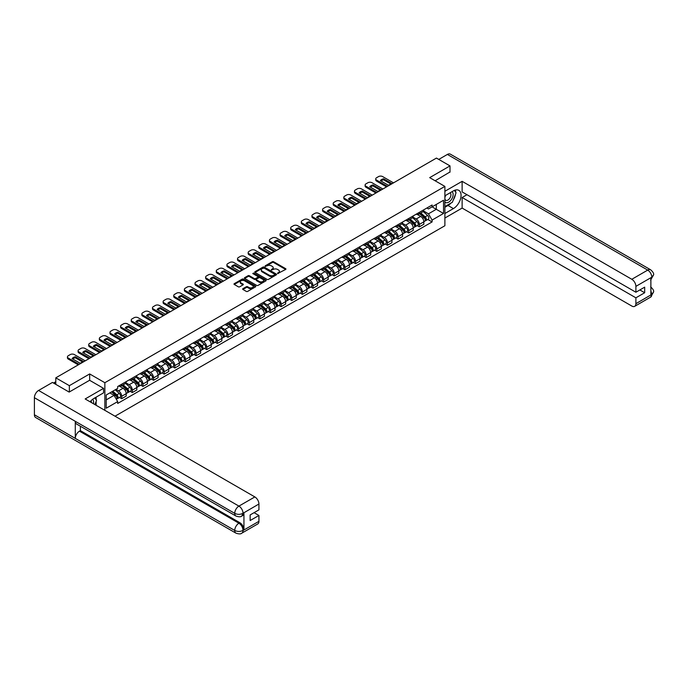 <?xml version="1.0" encoding="UTF-8"?>
<svg xmlns="http://www.w3.org/2000/svg" width="688" height="688" viewBox="0 0 688 688"><rect width="100%" height="100%" fill="white"/><g stroke="black" fill="none" stroke-linecap="round" stroke-linejoin="round"><path stroke-width="1.03" d="M277.617 273.557L285.666 269.455A0.946 0.55 0 0 0 285.666 268.681L273.626 261.732A0.946 0.55 0 0 0 272.285 261.732L265.181 265.835L265.181 266.376L267.039 265.843A3.027 1.746 0 0 1 271.313 265.843L272.319 266.419A3.027 1.746 0 0 1 273.205 267.658A3.027 1.746 0 0 1 272.319 268.896L271.399 269.963L273.256 269.438A3.027 1.746 0 0 1 277.539 269.438L278.537 270.014A3.027 1.746 0 0 1 279.423 271.253A3.027 1.746 0 0 1 278.537 272.482L277.617 273.557L277.617 273.016M242.924 288.685A0.946 0.55 0 0 0 242.924 289.459L246.304 291.411A0.946 0.55 0 0 0 247.637 291.411L255.532 286.853A0.946 0.55 0 0 0 255.532 286.079L243.492 279.13A0.946 0.55 0 0 0 242.15 279.13L234.264 283.68A0.946 0.55 0 0 0 234.264 284.454L238.34 286.81A0.946 0.55 0 0 0 239.682 286.81L243.053 284.858A0.946 0.55 0 0 0 243.053 284.092L241.032 282.923A2.528 1.462 0 0 1 240.293 281.891A2.528 1.462 0 0 1 241.849 280.541A2.528 1.462 0 0 1 244.61 280.859L252.539 285.434A2.528 1.462 0 0 1 253.279 286.466A2.528 1.462 0 0 1 251.713 287.816A2.528 1.462 0 0 1 248.961 287.498L247.637 286.733A0.946 0.55 0 0 0 246.304 286.733L242.924 288.685L242.924 289.459M104.86 382.717L89.664 373.945L69.359 385.667L55.797 377.841L436.441 158.077L450.004 165.903L429.69 177.633L444.887 186.405L104.86 382.717L104.86 410.332M267.099 279.397A0.946 0.55 0 0 0 268.44 279.397L276.335 274.839A0.946 0.55 0 0 0 276.335 274.065L264.295 267.116A0.946 0.55 0 0 0 262.954 267.116L255.059 271.674A0.946 0.55 0 0 0 255.059 272.448L267.099 279.397M253.021 273.704L265.921 280.85L258.034 285.4A0.946 0.55 0 0 1 256.701 285.4L244.661 278.451L248.041 276.516L248.041 275.725L244.661 277.677A0.946 0.55 0 0 0 244.661 278.451L244.661 277.677M248.041 276.516A0.946 0.55 0 0 1 249.374 276.516L249.374 275.725A0.946 0.55 0 0 0 248.041 275.725M249.374 275.725L254.259 278.545A0.946 0.55 0 0 0 255.601 278.545L257.837 277.255A0.946 0.55 0 0 0 257.837 276.481L252.754 273.549L253.691 273.007L265.929 280.076A0.946 0.55 0 0 1 265.929 280.842L265.929 280.076M115.016 416.197L444.887 225.741L444.887 186.405M69.359 385.667L69.359 391.962M55.797 377.841L55.797 384.368M450.004 172.198L450.004 165.903M419.336 212.368A4.429 2.563 60 0 1 418.416 214.355L422.914 211.766A4.429 2.563 -120 0 0 423.834 209.771M412.955 217.141L416.206 219.016A4.429 2.563 60 0 1 419.336 224.443L423.834 221.854A4.429 2.563 -120 0 0 420.703 216.419L417.478 214.561M423.834 221.854L423.834 224.254L419.336 226.851L417.177 225.604M418.416 214.355A4.429 2.563 60 0 1 416.24 214.157M419.336 224.443L419.336 226.851M408.706 218.509A4.429 2.563 60 0 1 407.786 220.495L412.284 217.898A4.429 2.563 -120 0 0 413.204 215.912M406.548 231.736L408.706 232.983L413.204 230.385L413.204 227.986A4.429 2.563 -120 0 0 410.065 222.559L406.849 220.702M407.786 220.495A4.429 2.563 60 0 1 405.602 220.298M402.325 223.282L405.567 225.157A4.429 2.563 60 0 1 408.706 230.583L408.706 232.983M398.077 224.641A4.429 2.563 60 0 1 397.157 226.636L401.654 224.039A4.429 2.563 -120 0 0 402.575 222.043M395.918 237.876L398.077 239.123L402.575 236.526L402.575 234.126A4.429 2.563 -120 0 0 399.436 228.7L396.219 226.834M397.157 226.636A4.429 2.563 60 0 1 394.972 226.429M391.696 229.414L394.938 231.288A4.429 2.563 60 0 1 398.077 236.724L398.077 239.123M387.447 230.781A4.429 2.563 60 0 1 386.527 232.768L391.025 230.17A4.429 2.563 -120 0 0 391.945 228.184M385.289 244.016L387.447 245.255L391.945 242.666L391.945 240.258A4.429 2.563 -120 0 0 388.806 234.832L385.59 232.974M386.527 232.768A4.429 2.563 60 0 1 384.343 232.57M381.066 235.554L384.308 237.429A4.429 2.563 60 0 1 387.447 242.855L387.447 245.255M376.818 236.921A4.429 2.563 60 0 1 375.897 238.908L380.395 236.311A4.429 2.563 -120 0 0 381.315 234.324M374.659 250.148L376.818 251.395L381.315 248.798L381.315 246.399A4.429 2.563 -120 0 0 378.176 240.972L374.96 239.114M375.897 238.908A4.429 2.563 60 0 1 373.713 238.71M370.436 241.694L373.679 243.569A4.429 2.563 60 0 1 376.818 248.996L376.818 251.395M366.188 243.053A4.429 2.563 60 0 1 365.268 245.048L369.766 242.451A4.429 2.563 -120 0 0 370.686 240.456M364.029 256.289L366.188 257.536L370.686 254.938L370.686 252.539A4.429 2.563 -120 0 0 367.547 247.104L364.33 245.246M365.268 245.048A4.429 2.563 60 0 1 363.083 244.842M359.807 247.826L363.049 249.701A4.429 2.563 60 0 1 366.188 255.136L366.188 257.536M355.558 249.194A4.429 2.563 60 0 1 354.638 251.18L359.136 248.583A4.429 2.563 -120 0 0 360.056 246.596M353.4 262.429L355.558 263.667L360.056 261.07L360.056 258.671A4.429 2.563 -120 0 0 356.917 253.244L353.701 251.387M354.638 251.18A4.429 2.563 60 0 1 352.454 250.982M349.169 253.967L352.419 255.841A4.429 2.563 60 0 1 355.558 261.268L355.558 263.667M344.929 255.334A4.429 2.563 60 0 1 344.009 257.321L348.506 254.723A4.429 2.563 -120 0 0 349.418 252.737M342.77 268.561L344.929 269.808L349.427 267.211L349.427 264.811A4.429 2.563 -120 0 0 346.288 259.385L343.071 257.527M344.009 257.321A4.429 2.563 60 0 1 341.824 257.123M338.539 260.107L341.79 261.982A4.429 2.563 60 0 1 344.929 267.408L344.929 269.808M334.291 261.466A4.429 2.563 60 0 1 333.379 263.461L337.877 260.864A4.429 2.563 -120 0 0 338.788 258.869M332.141 274.701L334.291 275.948L338.788 273.351L338.788 270.952A4.429 2.563 -120 0 0 335.658 265.516L332.442 263.659M333.379 263.461A4.429 2.563 60 0 1 331.195 263.255M327.909 266.239L331.16 268.114A4.429 2.563 60 0 1 334.291 273.549L334.291 275.948M323.661 267.606A4.429 2.563 60 0 1 322.749 269.593L327.247 266.996A4.429 2.563 -120 0 0 328.159 265.009M321.511 280.842L323.661 282.08L328.159 279.483L328.159 277.083A4.429 2.563 -120 0 0 325.028 271.657L321.812 269.799M322.749 269.593A4.429 2.563 60 0 1 320.565 269.395M317.28 272.379L320.531 274.254A4.429 2.563 60 0 1 323.661 279.681L323.661 282.08M313.031 273.738A4.429 2.563 60 0 1 312.12 275.733L316.618 273.136A4.429 2.563 -120 0 0 317.529 271.149M310.881 286.973L313.031 288.22L317.529 285.623L317.529 283.224A4.429 2.563 -120 0 0 314.399 277.797L311.174 275.94M312.12 275.733A4.429 2.563 60 0 1 309.935 275.535M306.65 278.52L309.901 280.394A4.429 2.563 60 0 1 313.031 285.821L313.031 288.22M302.402 279.878A4.429 2.563 60 0 1 301.49 281.865L305.979 279.276A4.429 2.563 -120 0 0 306.9 277.281M300.252 293.114L302.402 294.361L306.9 291.764L306.9 289.364A4.429 2.563 -120 0 0 303.769 283.929L300.544 282.071M301.49 281.865A4.429 2.563 60 0 1 299.306 281.667M296.021 284.651L299.271 286.526A4.429 2.563 60 0 1 302.402 291.961L302.402 294.361M291.772 286.019A4.429 2.563 60 0 1 290.852 288.005L295.35 285.408A4.429 2.563 -120 0 0 296.27 283.422M289.614 299.246L291.772 300.493L296.27 297.895L296.27 295.496A4.429 2.563 -120 0 0 293.14 290.069L289.915 288.212M290.852 288.005A4.429 2.563 60 0 1 288.676 287.808M285.391 290.792L288.642 292.667A4.429 2.563 60 0 1 291.772 298.093L291.772 300.493M281.143 292.151A4.429 2.563 60 0 1 280.222 294.146L284.72 291.549A4.429 2.563 -120 0 0 285.64 289.553M278.984 305.386L281.143 306.633L285.64 304.036L285.64 301.636A4.429 2.563 -120 0 0 282.51 296.21L279.285 294.344M280.222 294.146A4.429 2.563 60 0 1 278.047 293.939M274.761 296.924L278.012 298.798A4.429 2.563 60 0 1 281.143 304.234L281.143 306.633M270.513 298.291A4.429 2.563 60 0 1 269.593 300.278L274.091 297.68A4.429 2.563 -120 0 0 275.011 295.694M268.354 311.526L270.513 312.765L275.011 310.176L275.011 307.777A4.429 2.563 -120 0 0 271.88 302.342L268.655 300.484M269.593 300.278A4.429 2.563 60 0 1 267.417 300.08M264.132 303.064L267.383 304.939A4.429 2.563 60 0 1 270.513 310.365L270.513 312.765M259.883 304.431A4.429 2.563 60 0 1 258.963 306.418L263.461 303.821A4.429 2.563 -120 0 0 264.381 301.834M257.725 317.658L259.883 318.905L264.381 316.308L264.381 313.909A4.429 2.563 -120 0 0 261.242 308.482L258.026 306.624M258.963 306.418A4.429 2.563 60 0 1 256.779 306.22M253.502 309.204L256.744 311.079A4.429 2.563 60 0 1 259.883 316.506L259.883 318.905M249.254 310.563A4.429 2.563 60 0 1 248.334 312.558L252.831 309.961A4.429 2.563 -120 0 0 253.752 307.966M247.095 323.799L249.254 325.046L253.752 322.448L253.752 320.049A4.429 2.563 -120 0 0 250.613 314.614L247.396 312.756M248.334 312.558A4.429 2.563 60 0 1 246.149 312.352M242.873 315.336L246.115 317.211A4.429 2.563 60 0 1 249.254 322.646L249.254 325.046M238.624 316.704A4.429 2.563 60 0 1 237.704 318.69L242.202 316.093A4.429 2.563 -120 0 0 243.122 314.106M236.466 329.939L238.624 331.177L243.122 328.58L243.122 326.181A4.429 2.563 -120 0 0 239.983 320.754L236.767 318.897M237.704 318.69A4.429 2.563 60 0 1 235.52 318.492M232.243 321.477L235.485 323.351A4.429 2.563 60 0 1 238.624 328.778L238.624 331.177M227.995 322.844A4.429 2.563 60 0 1 227.074 324.831L231.572 322.233A4.429 2.563 -120 0 0 232.492 320.247M225.836 336.071L227.995 337.318L232.492 334.721L232.492 332.321A4.429 2.563 -120 0 0 229.353 326.895L226.137 325.037M227.074 324.831A4.429 2.563 60 0 1 224.89 324.633M221.613 327.617L224.856 329.492A4.429 2.563 60 0 1 227.995 334.918L227.995 337.318M217.365 328.976A4.429 2.563 60 0 1 216.445 330.971L220.943 328.374A4.429 2.563 -120 0 0 221.863 326.379M215.206 342.211L217.365 343.458L221.863 340.861L221.863 338.462A4.429 2.563 -120 0 0 218.724 333.026L215.507 331.169M216.445 330.971A4.429 2.563 60 0 1 214.26 330.765M210.984 333.749L214.226 335.624A4.429 2.563 60 0 1 217.365 341.059L217.365 343.458M206.735 335.116A4.429 2.563 60 0 1 205.815 337.103L210.313 334.506A4.429 2.563 -120 0 0 211.233 332.519M204.577 348.352L206.735 349.59L211.233 346.993L211.233 344.593A4.429 2.563 -120 0 0 208.094 339.167L204.878 337.309M205.815 337.103A4.429 2.563 60 0 1 203.631 336.905M200.346 339.889L203.596 341.764A4.429 2.563 60 0 1 206.735 347.191L206.735 349.59M196.106 341.248A4.429 2.563 60 0 1 195.186 343.243L199.683 340.646A4.429 2.563 -120 0 0 200.595 338.659M193.947 354.483L196.106 355.73L200.604 353.133L200.604 350.734A4.429 2.563 -120 0 0 197.465 345.307L194.248 343.45M195.186 343.243A4.429 2.563 60 0 1 193.001 343.045M189.716 346.03L192.967 347.904A4.429 2.563 60 0 1 196.106 353.331L196.106 355.73M185.468 347.388A4.429 2.563 60 0 1 184.556 349.384L189.054 346.786A4.429 2.563 -120 0 0 189.965 344.791M183.318 360.624L185.468 361.871L189.965 359.274L189.965 356.874A4.429 2.563 -120 0 0 186.835 351.439L183.619 349.581M184.556 349.384A4.429 2.563 60 0 1 182.372 349.177M179.086 352.161L182.337 354.036A4.429 2.563 60 0 1 185.468 359.471L185.468 361.871M174.838 353.529A4.429 2.563 60 0 1 173.926 355.515L178.424 352.918A4.429 2.563 -120 0 0 179.336 350.932M172.688 366.756L174.838 368.003L179.336 365.405L179.336 363.006A4.429 2.563 -120 0 0 176.205 357.579L172.989 355.722M173.926 355.515A4.429 2.563 60 0 1 171.742 355.318M168.457 358.302L171.708 360.177A4.429 2.563 60 0 1 174.838 365.603L174.838 368.003M164.208 359.661A4.429 2.563 60 0 1 163.297 361.656L167.795 359.059A4.429 2.563 -120 0 0 168.706 357.063M162.058 372.896L164.208 374.143L168.706 371.546L168.706 369.146A4.429 2.563 -120 0 0 165.576 363.72L162.351 361.854M163.297 361.656A4.429 2.563 60 0 1 161.112 361.458M157.827 364.434L161.078 366.317A4.429 2.563 60 0 1 164.208 371.744L164.208 374.143M153.579 365.801A4.429 2.563 60 0 1 152.667 367.788L157.156 365.199A4.429 2.563 -120 0 0 158.077 363.204M151.429 379.036L153.579 380.283L158.077 377.686L158.077 375.287A4.429 2.563 -120 0 0 154.946 369.852L151.721 367.994M152.667 367.788A4.429 2.563 60 0 1 150.483 367.59M147.198 370.574L150.448 372.449A4.429 2.563 60 0 1 153.579 377.875L153.579 380.283M142.949 371.941A4.429 2.563 60 0 1 142.029 373.928L146.527 371.331A4.429 2.563 -120 0 0 147.447 369.344M140.791 385.168L142.949 386.415L147.447 383.818L147.447 381.419A4.429 2.563 -120 0 0 144.317 375.992L141.092 374.134M142.029 373.928A4.429 2.563 60 0 1 139.853 373.73M136.568 376.714L139.819 378.589A4.429 2.563 60 0 1 142.949 384.016L142.949 386.415M132.32 378.073A4.429 2.563 60 0 1 131.399 380.068L135.897 377.471A4.429 2.563 -120 0 0 136.817 375.476M130.161 391.309L132.32 392.556L136.817 389.958L136.817 387.559A4.429 2.563 -120 0 0 133.687 382.132L130.462 380.266M131.399 380.068A4.429 2.563 60 0 1 129.224 379.862M125.938 382.846L129.189 384.721A4.429 2.563 60 0 1 132.32 390.156L132.32 392.556M121.69 384.214A4.429 2.563 60 0 1 120.77 386.2L125.268 383.603A4.429 2.563 -120 0 0 126.188 381.616M119.531 397.449L121.69 398.687L126.188 396.099L126.188 393.691A4.429 2.563 -120 0 0 123.057 388.264L119.832 386.407M120.77 386.2A4.429 2.563 60 0 1 118.594 386.002M115.962 389.365L118.56 390.861A4.429 2.563 60 0 1 121.69 396.288L121.69 398.687M426.87 208.025L428.469 208.946L443.528 200.251L436.304 204.422L436.304 209.298L428.469 213.822L423.584 211.001M106.219 399.874L114.062 395.351L117.674 401.603L106.219 408.208L106.219 394.989L117.674 388.385L117.674 386.536L432.081 205.015L432.081 206.864L443.528 213.469L432.081 220.083L428.469 213.822M443.528 200.251L443.528 213.469M117.674 401.603L117.674 403.452L432.081 221.932L432.081 220.083M89.664 373.945L89.664 380.318M114.062 395.351L109.831 392.908M427.807 219.463L432.081 221.932M277.883 273.652L278.537 273.274A3.027 1.746 0 0 0 279.423 272.035L279.423 271.253M273.205 267.658L273.205 268.44A3.027 1.746 0 0 1 272.319 269.679L271.665 270.057M285.649 269.464L273.626 262.515A0.946 0.55 0 0 0 272.285 262.515L265.439 266.471M276.335 274.065L276.335 274.839L264.295 267.907A0.946 0.55 0 0 0 262.954 267.907L255.076 272.457L255.059 271.674M274.658 274.727L274.658 274.185L264.089 268.079L262.188 268.638A3.027 1.746 0 0 0 261.302 269.877A3.027 1.746 0 0 0 262.188 271.115L269.412 275.286A3.027 1.746 0 0 0 273.686 275.286L274.658 274.727L274.658 275.51L274.658 274.968M261.302 269.877L261.302 270.668A3.027 1.746 0 0 0 262.188 271.898L262.188 271.115M274.658 275.51L273.686 276.069A3.027 1.746 0 0 1 269.412 276.069L262.188 271.898M249.374 276.516L254.259 279.337A0.946 0.55 0 0 0 255.601 279.337L257.837 278.038A0.946 0.55 0 0 0 258.112 277.651L258.112 276.868M259.324 281.469A2.528 1.462 0 0 0 262.085 281.788A2.528 1.462 0 0 0 263.642 280.437A2.528 1.462 0 0 0 262.902 279.405L260.116 277.797A0.946 0.55 0 0 0 258.774 277.797L256.529 279.087A0.946 0.55 0 0 0 256.529 279.861L259.324 281.469L259.324 282.261A2.528 1.462 0 0 0 262.085 282.579A2.528 1.462 0 0 0 263.642 281.229L263.642 280.437M256.254 279.474L256.254 280.265A0.946 0.55 0 0 0 256.529 280.644L256.529 279.861M259.324 282.261L256.529 280.644M253.279 286.466L253.279 287.249A2.528 1.462 0 0 1 251.713 288.599A2.528 1.462 0 0 1 248.961 288.281L247.637 287.524A0.946 0.55 0 0 0 246.304 287.524L242.933 289.467M240.293 281.891L240.293 282.673A2.528 1.462 0 0 0 241.032 283.705L241.032 282.923M243.053 284.092L243.053 284.858L241.032 283.705M255.515 286.862L243.492 279.913A0.946 0.55 0 0 0 242.15 279.913L234.273 284.462L234.264 283.68M419.646 213.65L423.971 217.52A2.408 1.393 60 0 1 424.728 221.244L423.834 221.76M419.757 213.753L421.796 214.931M420.084 213.4L424.9 217.7A1.152 0.671 60 0 1 425.261 219.489A1.152 0.671 60 0 1 425.158 219.532M420.798 212.979L425.132 216.849A2.408 1.393 60 0 1 425.889 220.573A2.408 1.393 60 0 1 425.167 220.65M423.215 211.534L427.583 215.43A2.408 1.393 60 0 1 428.34 219.154L425.889 220.573M390.827 183.988L383.569 179.8A6.02 3.474 180 0 0 380.997 180.987M386.561 186.878L376.577 181.116A2.89 1.668 180 0 1 375.734 179.929L375.734 178.906A2.89 1.668 -0 0 0 376.577 180.093L376.577 181.116M383.569 178.777A6.02 3.474 180 0 0 380.361 180.626L388.256 185.184A6.02 3.474 180 0 0 391.463 183.335L383.569 178.777L383.569 179.8M393.51 182.862L382.64 176.584A2.89 1.668 -0 0 0 378.555 176.584L376.577 177.728A2.89 1.668 -0 0 0 375.734 178.906M387.447 186.362L376.577 180.093M409.016 219.79L413.342 223.652A2.408 1.393 60 0 1 414.099 227.375L413.204 227.9M409.128 219.893L411.166 221.072M409.455 219.532L414.271 223.841A1.152 0.671 60 0 1 414.632 225.63A1.152 0.671 60 0 1 414.529 225.664M410.168 219.119L414.503 222.981A2.408 1.393 60 0 1 415.26 226.713A2.408 1.393 60 0 1 414.529 226.791M412.585 217.666L416.954 221.57A2.408 1.393 60 0 1 417.711 225.294L415.26 226.713M398.386 225.922L402.712 229.792A2.408 1.393 60 0 1 403.469 233.516L402.575 234.032M398.498 226.025L400.536 227.203M398.816 225.673L403.641 229.973A1.152 0.671 60 0 1 404.002 231.761A1.152 0.671 60 0 1 403.899 231.804M399.539 225.26L403.873 229.121A2.408 1.393 60 0 1 404.63 232.845A2.408 1.393 60 0 1 403.899 232.922M401.955 223.806L406.324 227.702A2.408 1.393 60 0 1 407.081 231.435L404.63 232.845M451.027 203.037A10.845 6.261 120 0 1 448.026 205.488L453.409 208.593A10.845 6.261 120 0 0 460.487 199.038A10.845 6.261 120 0 0 458.827 190.352A10.845 6.261 120 0 0 453.409 190.886L444.887 195.805M453.409 208.593L444.887 213.512M444.887 218.036L462.13 208.077L462.13 197.499L635.893 297.818L635.893 303.683L651.906 294.352L650.882 294.825L650.882 277.909L651.897 277.247M466.971 194.704L462.13 197.499M639.849 289.949L644.682 292.744L644.682 287.154L635.893 292.237L462.13 191.909L462.13 181.331L631.808 279.285L647.718 270.1L447.381 154.439L438.755 159.418M444.887 191.281L462.13 181.331M462.13 208.077L631.808 306.04A5.779 3.337 -120 0 0 634.697 306.332A5.779 3.337 -120 0 0 635.893 303.683M447.381 154.439A5.925 3.423 -60 0 1 450.339 154.146L650.676 269.808A5.925 3.423 -60 0 0 647.718 270.1A5.779 3.337 60 0 1 651.803 277.187L635.893 286.371A5.779 3.337 -120 0 0 631.808 279.285M635.893 292.237L635.893 286.371M644.682 292.744L635.893 297.818M450.004 171.966L435.143 180.781M453.186 200.208A10.845 6.261 120 0 0 455.516 194.188M455.688 192.244A10.845 6.261 120 0 0 455.422 190.034M448.026 205.488L444.887 207.294M650.882 290.783L651.803 294.301M650.676 286.922C653.007 289.012 653.978 290.689 653.6 291.936L651.914 294.352M650.676 269.808C653.007 271.88 653.978 273.566 653.6 274.865L651.803 277.187M235.967 516.043A5.925 3.423 -60 0 1 234.737 513.368C237.463 514.684 240.189 514.667 242.907 513.334L241.823 516.034C240.852 517.023 238.899 517.023 235.967 516.043L76.514 423.989A5.925 3.423 -60 0 1 75.284 421.314L34.4 397.707A5.925 3.423 -60 0 1 38.588 390.449L52.46 382.442L69.153 392.083L89.595 380.275L103.561 388.342L103.561 392.865L93.886 398.455A10.845 6.261 120 0 0 90.094 401.809M103.561 388.342L85.166 398.963L254.844 496.925A5.779 3.337 60 0 1 258.929 504.012L258.929 509.868L250.14 514.942L250.14 520.532L258.929 515.458L258.929 521.323A5.779 3.337 60 0 1 257.733 523.964L241.823 533.148A5.779 3.337 -120 0 0 243.019 530.508L258.929 521.323M95.899 405.163L98.178 406.479M96.139 405.026L96.139 401.396M96.139 399.762L96.139 397.157M241.823 533.148C240.895 534.129 238.942 534.137 235.967 533.157L35.63 417.496A5.925 3.423 -60 0 1 34.4 414.778L75.284 438.385A5.925 3.423 -60 0 1 79.473 431.17L238.925 523.224L239.845 522.699A5.779 3.337 60 0 1 243.939 529.777L243.939 512.861A5.779 3.337 60 0 1 242.744 515.51L241.823 516.034M34.4 397.707L34.4 414.778M38.588 390.449L238.925 506.11A5.925 3.423 -60 0 0 234.737 513.368L75.284 421.314L75.284 438.385L234.737 530.448C237.455 531.764 240.181 531.764 242.916 530.448L243.019 530.508M258.929 515.458L254.087 512.663M80.393 426.225L80.393 430.636L239.845 522.699M80.393 430.636L79.473 431.17M444.887 201.825A6.261 3.621 120 0 0 449.875 201.283A6.261 3.621 120 0 0 453.134 194.472A6.261 3.621 120 0 0 451.999 191.703M445.411 195.504A6.261 3.621 120 0 0 444.887 196.63M444.887 198.729A4.291 2.477 120 0 0 445.755 200.277A4.291 2.477 120 0 0 449.058 199.124A4.291 2.477 120 0 0 450.932 194.807A4.291 2.477 120 0 0 450.047 192.846A4.291 2.477 120 0 0 450.029 192.838M445.772 195.297A4.291 2.477 120 0 0 444.887 197.869M454.39 190.395L456.067 192.778L452.386 202.255L445.024 206.503M93.405 403.718A6.261 3.621 120 0 0 93.62 402.033A6.261 3.621 120 0 0 92.579 399.341M91.409 402.566A4.291 2.477 120 0 0 91.409 402.377A4.291 2.477 120 0 0 90.971 400.812M94.832 397.913L96.544 400.347L94.901 404.587M380.197 190.129L372.939 185.932A6.02 3.474 180 0 0 370.368 187.127M375.932 193.01L365.947 187.248A2.89 1.668 180 0 1 365.104 186.07L365.104 185.046A2.89 1.668 -0 0 0 365.947 186.224L365.947 187.248M372.939 184.909A6.02 3.474 180 0 0 369.731 186.758L377.626 191.316A6.02 3.474 180 0 0 380.834 189.467L372.939 184.909L372.939 185.932M382.881 189.002L372.01 182.724A2.89 1.668 -0 0 0 367.925 182.724L365.947 183.868A2.89 1.668 -0 0 0 365.104 185.046M376.818 192.502L365.947 186.224M369.568 196.261L362.309 192.072A6.02 3.474 180 0 0 359.738 193.268M365.302 199.15L355.318 193.388A2.89 1.668 180 0 1 354.466 192.21L354.466 191.187A2.89 1.668 -0 0 0 355.318 192.365L355.318 193.388M362.309 191.049A6.02 3.474 180 0 0 359.102 192.898L366.996 197.456A6.02 3.474 180 0 0 370.196 195.607L362.309 191.049L362.309 192.072M372.251 195.134L361.381 188.865A2.89 1.668 -0 0 0 357.296 188.865L355.318 190A2.89 1.668 -0 0 0 354.466 191.187M366.188 198.643L355.318 192.365M387.757 232.062L392.083 235.932A2.408 1.393 60 0 1 392.839 239.656L391.945 240.172M387.869 232.166L389.907 233.344M388.187 231.813L393.011 236.113A1.152 0.671 60 0 1 393.373 237.902A1.152 0.671 60 0 1 393.269 237.945M388.909 231.392L393.244 235.262A2.408 1.393 60 0 1 394 238.985A2.408 1.393 60 0 1 393.269 239.063M391.326 229.947L395.695 233.843A2.408 1.393 60 0 1 396.451 237.566L394 238.985M377.127 238.203L381.453 242.064A2.408 1.393 60 0 1 382.21 245.788L381.315 246.313M377.239 238.306L379.277 239.484M377.557 237.945L382.382 242.253A1.152 0.671 60 0 1 382.743 244.034A1.152 0.671 60 0 1 382.64 244.077M378.28 237.532L382.614 241.393A2.408 1.393 60 0 1 383.371 245.126A2.408 1.393 60 0 1 382.64 245.203M380.696 236.079L385.065 239.983A2.408 1.393 60 0 1 385.822 243.707L383.371 245.126M366.489 244.335L370.823 248.205A2.408 1.393 60 0 1 371.58 251.928L370.686 252.444M366.609 244.438L368.648 245.616M366.928 244.085L371.752 248.385A1.152 0.671 60 0 1 372.113 250.174A1.152 0.671 60 0 1 372.01 250.217M367.65 243.672L371.984 247.534A2.408 1.393 60 0 1 372.741 251.258A2.408 1.393 60 0 1 372.01 251.335M370.067 242.219L374.435 246.115A2.408 1.393 60 0 1 375.192 249.847L372.741 251.258M358.938 202.401L351.68 198.213A6.02 3.474 180 0 0 349.108 199.4M354.673 205.291L344.688 199.52A2.89 1.668 180 0 1 343.837 198.342L343.837 197.318A2.89 1.668 -0 0 0 344.688 198.505L344.688 199.52M351.68 197.189A6.02 3.474 180 0 0 348.472 199.038L356.367 203.596A6.02 3.474 180 0 0 359.566 201.747L351.68 197.189L351.68 198.213M361.621 201.274L350.751 194.996A2.89 1.668 -0 0 0 346.666 194.996L344.688 196.14A2.89 1.668 -0 0 0 343.837 197.318M355.558 204.775L344.688 198.505M348.309 208.541L341.05 204.345A6.02 3.474 180 0 0 338.479 205.54M344.043 211.422L334.058 205.66A2.89 1.668 180 0 1 333.207 204.482L333.207 203.459A2.89 1.668 -0 0 0 334.058 204.637L334.058 205.66M341.05 203.321A6.02 3.474 180 0 0 337.842 205.17L345.737 209.728A6.02 3.474 180 0 0 348.936 207.879L341.05 203.321L341.05 204.345M350.992 207.415L340.121 201.137A2.89 1.668 -0 0 0 336.036 201.137L334.058 202.281A2.89 1.668 -0 0 0 333.207 203.459M344.929 210.915L334.058 204.637M337.679 214.673L330.421 210.485A6.02 3.474 180 0 0 327.849 211.672M333.405 217.563L323.429 211.801A2.89 1.668 180 0 1 322.577 210.614L322.577 209.599A2.89 1.668 -0 0 0 323.429 210.777L323.429 211.801M330.421 209.462A6.02 3.474 180 0 0 327.213 211.311L335.108 215.869A6.02 3.474 180 0 0 338.307 214.02L330.421 209.462L330.421 210.485M340.362 213.547L329.492 207.277A2.89 1.668 -0 0 0 325.398 207.277L323.429 208.412A2.89 1.668 -0 0 0 322.577 209.599M334.291 217.047L323.429 210.777M355.859 250.475L360.194 254.336A2.408 1.393 60 0 1 360.951 258.069L360.048 258.585M355.98 250.578L358.018 251.756M356.298 250.226L361.123 254.526A1.152 0.671 60 0 1 361.484 256.314A1.152 0.671 60 0 1 361.381 256.357M357.02 249.804L361.355 253.674A2.408 1.393 60 0 1 362.112 257.398A2.408 1.393 60 0 1 361.381 257.475M359.437 248.359L363.806 252.255A2.408 1.393 60 0 1 364.563 255.979L362.112 257.398M327.049 220.814L319.782 216.625A6.02 3.474 180 0 0 317.22 217.812M322.775 223.703L312.799 217.933A2.89 1.668 180 0 1 311.948 216.754L311.948 215.731A2.89 1.668 -0 0 0 312.799 216.909L312.799 217.933M319.782 215.602A6.02 3.474 180 0 0 316.583 217.451L324.478 222A6.02 3.474 180 0 0 327.677 220.151L319.782 215.602L319.782 216.625M329.733 219.687L318.862 213.409A2.89 1.668 -0 0 0 314.769 213.409L312.799 214.553A2.89 1.668 -0 0 0 311.948 215.731M323.661 223.187L312.799 216.909M345.23 256.615L349.564 260.477A2.408 1.393 60 0 1 350.321 264.201L349.418 264.725M345.35 256.719L347.388 257.888M345.668 256.357L350.493 260.657A1.152 0.671 60 0 1 350.854 262.446A1.152 0.671 60 0 1 350.751 262.489M346.391 255.945L350.725 259.806A2.408 1.393 60 0 1 351.482 263.538A2.408 1.393 60 0 1 350.751 263.616M348.807 254.491L353.176 258.396A2.408 1.393 60 0 1 353.933 262.119L351.482 263.538M316.411 226.945L309.153 222.757A6.02 3.474 180 0 0 306.59 223.953M312.146 229.835L302.17 224.073A2.89 1.668 180 0 1 301.318 222.895L301.318 221.871A2.89 1.668 -0 0 0 302.17 223.05L302.17 224.073M309.153 221.734A6.02 3.474 180 0 0 305.954 223.583L313.848 228.141A6.02 3.474 180 0 0 317.048 226.292L309.153 221.734L309.153 222.757M319.103 225.827L308.233 219.549A2.89 1.668 -0 0 0 304.139 219.549L302.17 220.693A2.89 1.668 -0 0 0 301.318 221.871M313.031 229.328L302.17 223.05M334.6 262.747L338.935 266.617A2.408 1.393 60 0 1 339.691 270.341L338.788 270.857M334.721 262.85L336.759 264.029M335.039 262.498L339.855 266.798A1.152 0.671 60 0 1 340.225 268.587A1.152 0.671 60 0 1 340.113 268.63M335.761 262.085L340.096 265.946A2.408 1.393 60 0 1 340.852 269.67A2.408 1.393 60 0 1 340.121 269.748M338.178 260.632L342.547 264.527A2.408 1.393 60 0 1 343.303 268.251L340.852 269.67M305.782 233.086L298.523 228.898A6.02 3.474 180 0 0 295.96 230.084M301.516 235.975L291.531 230.213A2.89 1.668 180 0 1 290.689 229.027L290.689 228.003A2.89 1.668 -0 0 0 291.531 229.19L291.531 230.213M298.523 227.874A6.02 3.474 180 0 0 295.324 229.723L303.219 234.281A6.02 3.474 180 0 0 306.418 232.432L298.523 227.874L298.523 228.898M308.465 231.959L297.603 225.69A2.89 1.668 -0 0 0 293.509 225.69L291.531 226.825A2.89 1.668 -0 0 0 290.689 228.003M302.402 235.459L291.531 229.19M323.971 268.888L328.305 272.749A2.408 1.393 60 0 1 329.062 276.481L328.159 276.997M324.082 268.991L326.129 270.169M324.409 268.638L329.225 272.938A1.152 0.671 60 0 1 329.595 274.727A1.152 0.671 60 0 1 329.483 274.77M325.132 268.217L329.466 272.087A2.408 1.393 60 0 1 330.214 275.811A2.408 1.393 60 0 1 329.492 275.888M327.548 266.772L331.917 270.668A2.408 1.393 60 0 1 332.674 274.392L330.214 275.811M295.152 239.226L287.894 235.029A6.02 3.474 180 0 0 285.331 236.225M290.886 242.107L280.902 236.345A2.89 1.668 180 0 1 280.059 235.167L280.059 234.144A2.89 1.668 -0 0 0 280.902 235.322L280.902 236.345M287.894 234.006A6.02 3.474 180 0 0 284.694 235.855L292.589 240.413A6.02 3.474 180 0 0 295.788 238.564L287.894 234.006L287.894 235.029M297.835 238.1L286.973 231.822A2.89 1.668 -0 0 0 282.88 231.822L280.902 232.965A2.89 1.668 -0 0 0 280.059 234.144M291.772 241.6L280.902 235.322M313.341 275.028L317.675 278.889A2.408 1.393 60 0 1 318.432 282.613L317.529 283.138M313.453 275.123L315.5 276.301M313.78 274.77L318.596 279.07A1.152 0.671 60 0 1 318.965 280.859A1.152 0.671 60 0 1 318.854 280.902M314.502 274.357L318.828 278.219A2.408 1.393 60 0 1 319.585 281.942A2.408 1.393 60 0 1 318.862 282.02M316.919 272.904L321.287 276.808A2.408 1.393 60 0 1 322.044 280.532L319.585 281.942M284.522 245.358L277.264 241.17A6.02 3.474 180 0 0 274.693 242.365M280.257 248.248L270.272 242.486A2.89 1.668 180 0 1 269.429 241.307L269.429 240.284A2.89 1.668 -0 0 0 270.272 241.462L270.272 242.486M277.264 240.146A6.02 3.474 180 0 0 274.065 241.995L281.96 246.553A6.02 3.474 180 0 0 285.159 244.704L277.264 240.146L277.264 241.17M287.206 244.231L276.344 237.962A2.89 1.668 -0 0 0 272.25 237.962L270.272 239.097A2.89 1.668 -0 0 0 269.429 240.284M281.143 247.74L270.272 241.462M302.711 281.16L307.046 285.03A2.408 1.393 60 0 1 307.803 288.754L306.9 289.27M302.823 281.263L304.861 282.441M303.15 280.91L307.966 285.21A1.152 0.671 60 0 1 308.327 286.999A1.152 0.671 60 0 1 308.224 287.042M303.872 280.489L308.198 284.359A2.408 1.393 60 0 1 308.955 288.083A2.408 1.393 60 0 1 308.233 288.16M306.289 279.044L310.658 282.94A2.408 1.393 60 0 1 311.415 286.664L308.955 288.083M273.893 251.498L266.634 247.31A6.02 3.474 180 0 0 264.063 248.497M269.627 254.388L259.643 248.626A2.89 1.668 180 0 1 258.8 247.439L258.8 246.416A2.89 1.668 -0 0 0 259.643 247.603L259.643 248.626M266.634 246.287A6.02 3.474 180 0 0 263.435 248.136L271.321 252.694A6.02 3.474 180 0 0 274.529 250.845L266.634 246.287L266.634 247.31M276.576 250.372L265.706 244.094A2.89 1.668 -0 0 0 261.621 244.094L259.643 245.238A2.89 1.668 -0 0 0 258.8 246.416M270.513 253.872L259.643 247.603M292.082 287.3L296.416 291.162A2.408 1.393 60 0 1 297.173 294.885L296.27 295.41M292.194 287.403L294.232 288.582M292.52 287.051L297.336 291.351A1.152 0.671 60 0 1 297.698 293.14A1.152 0.671 60 0 1 297.594 293.174M293.243 286.629L297.569 290.499A2.408 1.393 60 0 1 298.325 294.223A2.408 1.393 60 0 1 297.603 294.301M295.651 285.176L300.028 289.08A2.408 1.393 60 0 1 300.785 292.804L298.325 294.223M263.263 257.639L256.005 253.442A6.02 3.474 180 0 0 253.433 254.637M258.998 260.52L249.013 254.758A2.89 1.668 180 0 1 248.17 253.58L248.17 252.556A2.89 1.668 -0 0 0 249.013 253.734L249.013 254.758M256.005 252.419A6.02 3.474 180 0 0 252.806 254.268L260.692 258.826A6.02 3.474 180 0 0 263.9 256.977L256.005 252.419L256.005 253.442M265.946 256.512L255.076 250.234A2.89 1.668 -0 0 0 250.991 250.234L249.013 251.378A2.89 1.668 -0 0 0 248.17 252.556M259.883 260.012L249.013 253.734M281.452 293.432L285.787 297.302A2.408 1.393 60 0 1 286.535 301.026L285.64 301.542M281.564 293.535L283.602 294.713M281.891 293.183L286.707 297.483A1.152 0.671 60 0 1 287.068 299.271A1.152 0.671 60 0 1 286.965 299.314M282.613 292.77L286.939 296.631A2.408 1.393 60 0 1 287.696 300.355A2.408 1.393 60 0 1 286.973 300.432M285.021 291.316L289.39 295.212A2.408 1.393 60 0 1 290.147 298.945L287.696 300.355M252.634 263.771L245.375 259.582A6.02 3.474 180 0 0 242.804 260.778M248.368 266.66L238.383 260.898A2.89 1.668 180 0 1 237.541 259.72L237.541 258.697A2.89 1.668 -0 0 0 238.383 259.875L238.383 260.898M245.375 258.559A6.02 3.474 180 0 0 242.176 260.408L250.062 264.966A6.02 3.474 180 0 0 253.27 263.117L245.375 258.559L245.375 259.582M255.317 262.644L244.446 256.375A2.89 1.668 -0 0 0 240.361 256.375L238.383 257.51A2.89 1.668 -0 0 0 237.541 258.697M249.254 266.153L238.383 259.875M270.823 299.572L275.148 303.442A2.408 1.393 60 0 1 275.905 307.166L275.011 307.682M270.934 299.676L272.973 300.854M271.261 299.323L276.077 303.623A1.152 0.671 60 0 1 276.438 305.412A1.152 0.671 60 0 1 276.335 305.455M271.975 298.902L276.309 302.772A2.408 1.393 60 0 1 277.066 306.495A2.408 1.393 60 0 1 276.344 306.573M274.392 297.457L278.76 301.353A2.408 1.393 60 0 1 279.517 305.076L277.066 306.495M242.004 269.911L234.746 265.723A6.02 3.474 180 0 0 232.174 266.91M237.738 272.801L227.754 267.03A2.89 1.668 180 0 1 226.911 265.852L226.911 264.828A2.89 1.668 -0 0 0 227.754 266.015L227.754 267.03M234.746 264.699A6.02 3.474 180 0 0 231.538 266.548L239.433 271.106A6.02 3.474 180 0 0 242.64 269.257L234.746 264.699L234.746 265.723M244.687 268.784L233.817 262.506A2.89 1.668 -0 0 0 229.732 262.506L227.754 263.65A2.89 1.668 -0 0 0 226.911 264.828M238.624 272.285L227.754 266.015M260.193 305.713L264.519 309.574A2.408 1.393 60 0 1 265.276 313.298L264.381 313.823M260.305 305.816L262.343 306.994M260.632 305.455L265.448 309.763A1.152 0.671 60 0 1 265.809 311.544A1.152 0.671 60 0 1 265.706 311.587M261.345 305.042L265.68 308.903A2.408 1.393 60 0 1 266.437 312.636A2.408 1.393 60 0 1 265.706 312.713M263.762 303.589L268.131 307.493A2.408 1.393 60 0 1 268.888 311.217L266.437 312.636M231.374 276.051L224.116 271.855A6.02 3.474 180 0 0 221.545 273.05M227.109 278.932L217.124 273.17A2.89 1.668 180 0 1 216.273 271.992L216.273 270.969A2.89 1.668 -0 0 0 217.124 272.147L217.124 273.17M224.116 270.831A6.02 3.474 180 0 0 220.908 272.68L228.803 277.238A6.02 3.474 180 0 0 232.011 275.389L224.116 270.831L224.116 271.855M234.058 274.925L223.187 268.647A2.89 1.668 -0 0 0 219.102 268.647L217.124 269.791A2.89 1.668 -0 0 0 216.273 270.969M227.995 278.425L217.124 272.147M249.563 311.845L253.889 315.715A2.408 1.393 60 0 1 254.646 319.438L253.752 319.954M249.675 311.948L251.713 313.126M249.993 311.595L254.818 315.895A1.152 0.671 60 0 1 255.179 317.684A1.152 0.671 60 0 1 255.076 317.727M250.716 311.182L255.05 315.044A2.408 1.393 60 0 1 255.807 318.768A2.408 1.393 60 0 1 255.076 318.845M253.132 309.729L257.501 313.625A2.408 1.393 60 0 1 258.258 317.357L255.807 318.768M220.745 282.183L213.486 277.995A6.02 3.474 180 0 0 210.915 279.19M216.479 285.073L206.495 279.311A2.89 1.668 180 0 1 205.643 278.133L205.643 277.109A2.89 1.668 -0 0 0 206.495 278.287L206.495 279.311M213.486 276.972A6.02 3.474 180 0 0 210.279 278.821L218.173 283.379A6.02 3.474 180 0 0 221.373 281.53L213.486 276.972L213.486 277.995M223.428 281.057L212.558 274.787A2.89 1.668 -0 0 0 208.473 274.787L206.495 275.922A2.89 1.668 -0 0 0 205.643 277.109M217.365 284.557L206.495 278.287M238.934 317.985L243.26 321.846A2.408 1.393 60 0 1 244.016 325.579L243.122 326.095M239.046 318.088L241.084 319.266M239.364 317.736L244.188 322.036A1.152 0.671 60 0 1 244.55 323.824A1.152 0.671 60 0 1 244.446 323.867M240.086 317.314L244.421 321.184A2.408 1.393 60 0 1 245.177 324.908A2.408 1.393 60 0 1 244.446 324.985M242.503 315.869L246.872 319.765A2.408 1.393 60 0 1 247.628 323.489L245.177 324.908M210.115 288.324L202.857 284.135A6.02 3.474 180 0 0 200.285 285.322M205.85 291.213L195.865 285.443A2.89 1.668 180 0 1 195.014 284.264L195.014 283.241A2.89 1.668 -0 0 0 195.865 284.419L195.865 285.443M202.857 283.112A6.02 3.474 180 0 0 199.649 284.961L207.544 289.51A6.02 3.474 180 0 0 210.743 287.661L202.857 283.112L202.857 284.135M212.798 287.197L201.928 280.919A2.89 1.668 -0 0 0 197.843 280.919L195.865 282.063A2.89 1.668 -0 0 0 195.014 283.241M206.735 290.697L195.865 284.419M228.304 324.125L232.63 327.987A2.408 1.393 60 0 1 233.387 331.711L232.492 332.235M228.416 324.229L230.454 325.398M228.734 323.867L233.559 328.167A1.152 0.671 60 0 1 233.92 329.956A1.152 0.671 60 0 1 233.817 329.999M229.457 323.455L233.791 327.316A2.408 1.393 60 0 1 234.548 331.048A2.408 1.393 60 0 1 233.817 331.126M231.873 322.001L236.242 325.906A2.408 1.393 60 0 1 236.999 329.629L234.548 331.048M199.486 294.455L192.227 290.267A6.02 3.474 180 0 0 189.656 291.463M195.22 297.345L185.235 291.583A2.89 1.668 180 0 1 184.384 290.405L184.384 289.381A2.89 1.668 -0 0 0 185.235 290.56L185.235 291.583M192.227 289.244A6.02 3.474 180 0 0 189.019 291.093L196.914 295.651A6.02 3.474 180 0 0 200.113 293.802L192.227 289.244L192.227 290.267M202.169 293.337L191.298 287.059A2.89 1.668 -0 0 0 187.213 287.059L185.235 288.203A2.89 1.668 -0 0 0 184.384 289.381M196.106 296.838L185.235 290.56M217.666 330.257L222 334.127A2.408 1.393 60 0 1 222.757 337.851L221.863 338.367M217.786 330.36L219.825 331.539M218.105 330.008L222.929 334.308A1.152 0.671 60 0 1 223.29 336.097A1.152 0.671 60 0 1 223.187 336.14M218.827 329.595L223.161 333.456A2.408 1.393 60 0 1 223.918 337.18A2.408 1.393 60 0 1 223.187 337.258M221.244 328.142L225.612 332.037A2.408 1.393 60 0 1 226.369 335.761L223.918 337.18M188.856 300.596L181.598 296.408A6.02 3.474 180 0 0 179.026 297.594M184.582 303.485L174.606 297.723A2.89 1.668 180 0 1 173.754 296.537L173.754 295.513A2.89 1.668 -0 0 0 174.606 296.7L174.606 297.723M181.598 295.384A6.02 3.474 180 0 0 178.39 297.233L186.285 301.791A6.02 3.474 180 0 0 189.484 299.942L181.598 295.384L181.598 296.408M191.539 299.469L180.669 293.2A2.89 1.668 -0 0 0 176.575 293.2L174.606 294.335A2.89 1.668 -0 0 0 173.754 295.513M185.468 302.969L174.606 296.7M207.036 336.398L211.371 340.259A2.408 1.393 60 0 1 212.128 343.991L211.225 344.507M207.157 336.501L209.195 337.679M207.475 336.148L212.3 340.448A1.152 0.671 60 0 1 212.661 342.237A1.152 0.671 60 0 1 212.558 342.28M208.197 335.727L212.532 339.597A2.408 1.393 60 0 1 213.289 343.321A2.408 1.393 60 0 1 212.558 343.398M210.614 334.282L214.983 338.178A2.408 1.393 60 0 1 215.74 341.902L213.289 343.321M178.226 306.736L170.959 302.539A6.02 3.474 180 0 0 168.397 303.735M173.952 309.617L163.976 303.855A2.89 1.668 180 0 1 163.125 302.677L163.125 301.654A2.89 1.668 -0 0 0 163.976 302.832L163.976 303.855M170.959 301.525A6.02 3.474 180 0 0 167.76 303.374L175.655 307.923A6.02 3.474 180 0 0 178.854 306.074L170.959 301.525L170.959 302.539M180.91 305.61L170.039 299.332A2.89 1.668 -0 0 0 165.946 299.332L163.976 300.475A2.89 1.668 -0 0 0 163.125 301.654M174.838 309.11L163.976 302.832M196.407 342.538L200.741 346.399A2.408 1.393 60 0 1 201.498 350.123L200.595 350.648M196.527 342.641L198.565 343.811M196.845 342.28L201.67 346.58A1.152 0.671 60 0 1 202.031 348.369A1.152 0.671 60 0 1 201.928 348.412M197.568 341.867L201.902 345.729A2.408 1.393 60 0 1 202.659 349.452A2.408 1.393 60 0 1 201.928 349.53M199.984 340.414L204.353 344.318A2.408 1.393 60 0 1 205.11 348.042L202.659 349.452M167.588 312.868L160.33 308.68A6.02 3.474 180 0 0 157.767 309.875M163.323 315.758L153.347 309.996A2.89 1.668 180 0 1 152.495 308.817L152.495 307.794A2.89 1.668 -0 0 0 153.347 308.972L153.347 309.996M160.33 307.656A6.02 3.474 180 0 0 157.131 309.505L165.025 314.063A6.02 3.474 180 0 0 168.225 312.214L160.33 307.656L160.33 308.68M170.28 311.75L159.41 305.472A2.89 1.668 -0 0 0 155.316 305.472L153.347 306.616A2.89 1.668 -0 0 0 152.495 307.794M164.208 315.25L153.347 308.972M185.777 348.67L190.112 352.54A2.408 1.393 60 0 1 190.868 356.264L189.965 356.78M185.898 348.773L187.936 349.951M186.216 348.42L191.032 352.72A1.152 0.671 60 0 1 191.402 354.509A1.152 0.671 60 0 1 191.29 354.552M186.938 347.999L191.273 351.869A2.408 1.393 60 0 1 192.029 355.593A2.408 1.393 60 0 1 191.298 355.67M189.355 346.554L193.724 350.45A2.408 1.393 60 0 1 194.48 354.174L192.029 355.593M156.959 319.008L149.7 314.82A6.02 3.474 180 0 0 147.137 316.007M152.693 321.898L142.708 316.136A2.89 1.668 180 0 1 141.866 314.949L141.866 313.926A2.89 1.668 -0 0 0 142.708 315.113L142.708 316.136M149.7 313.797A6.02 3.474 180 0 0 146.501 315.646L154.396 320.204A6.02 3.474 180 0 0 157.595 318.355L149.7 313.797L149.7 314.82M159.642 317.882L148.78 311.612A2.89 1.668 -0 0 0 144.686 311.612L142.708 312.748A2.89 1.668 -0 0 0 141.866 313.926M153.579 321.382L142.708 315.113M175.148 354.81L179.482 358.672A2.408 1.393 60 0 1 180.239 362.404L179.336 362.92M175.259 354.913L177.306 356.092M175.586 354.561L180.402 358.861A1.152 0.671 60 0 1 180.772 360.65A1.152 0.671 60 0 1 180.66 360.684M176.309 354.139L180.643 358.009A2.408 1.393 60 0 1 181.391 361.733A2.408 1.393 60 0 1 180.669 361.811M178.725 352.686L183.094 356.59A2.408 1.393 60 0 1 183.851 360.314L181.391 361.733M146.329 325.149L139.071 320.952A6.02 3.474 180 0 0 136.508 322.147M142.063 328.03L132.079 322.268A2.89 1.668 180 0 1 131.236 321.09L131.236 320.066A2.89 1.668 -0 0 0 132.079 321.244L132.079 322.268M139.071 319.929A6.02 3.474 180 0 0 135.871 321.778L143.766 326.336A6.02 3.474 180 0 0 146.965 324.487L139.071 319.929L139.071 320.952M149.012 324.022L138.15 317.744A2.89 1.668 -0 0 0 134.057 317.744L132.079 318.888A2.89 1.668 -0 0 0 131.236 320.066M142.949 327.522L132.079 321.244M164.518 360.951L168.852 364.812A2.408 1.393 60 0 1 169.609 368.536L168.706 369.052M164.63 361.045L166.677 362.223M164.957 360.693L169.773 364.993A1.152 0.671 60 0 1 170.142 366.781A1.152 0.671 60 0 1 170.031 366.824M165.679 360.28L170.005 364.141A2.408 1.393 60 0 1 170.762 367.865A2.408 1.393 60 0 1 170.039 367.942M168.096 358.826L172.464 362.731A2.408 1.393 60 0 1 173.221 366.455L170.762 367.865M135.699 331.281L128.441 327.092A6.02 3.474 180 0 0 125.87 328.288M131.434 334.17L121.449 328.408A2.89 1.668 180 0 1 120.606 327.23L120.606 326.207A2.89 1.668 -0 0 0 121.449 327.385L121.449 328.408M128.441 326.069A6.02 3.474 180 0 0 125.242 327.918L133.137 332.476A6.02 3.474 180 0 0 136.336 330.627L128.441 326.069L128.441 327.092M138.383 330.154L127.521 323.885A2.89 1.668 -0 0 0 123.427 323.885L121.449 325.02A2.89 1.668 -0 0 0 120.606 326.207M132.32 333.663L121.449 327.385M153.888 367.082L158.223 370.952A2.408 1.393 60 0 1 158.98 374.676L158.077 375.192M154 367.186L156.038 368.364M154.327 366.833L159.143 371.133A1.152 0.671 60 0 1 159.504 372.922A1.152 0.671 60 0 1 159.401 372.965M155.049 366.412L159.375 370.282A2.408 1.393 60 0 1 160.132 374.005A2.408 1.393 60 0 1 159.41 374.083M157.466 364.967L161.835 368.863A2.408 1.393 60 0 1 162.592 372.586L160.132 374.005M125.07 337.421L117.811 333.233A6.02 3.474 180 0 0 115.24 334.42M120.804 340.311L110.82 334.549A2.89 1.668 180 0 1 109.977 333.362L109.977 332.338A2.89 1.668 -0 0 0 110.82 333.525L110.82 334.549M117.811 332.209A6.02 3.474 180 0 0 114.612 334.058L122.498 338.616A6.02 3.474 180 0 0 125.706 336.767L117.811 332.209L117.811 333.233M127.753 336.294L116.883 330.016A2.89 1.668 -0 0 0 112.798 330.016L110.82 331.16A2.89 1.668 -0 0 0 109.977 332.338M121.69 339.795L110.82 333.525M143.259 373.223L147.593 377.084A2.408 1.393 60 0 1 148.35 380.808L147.447 381.333M143.371 373.326L145.409 374.504M143.697 372.965L148.513 377.273A1.152 0.671 60 0 1 148.875 379.062A1.152 0.671 60 0 1 148.771 379.097M144.42 372.552L148.746 376.413A2.408 1.393 60 0 1 149.502 380.146A2.408 1.393 60 0 1 148.78 380.223M146.828 371.099L151.205 375.003A2.408 1.393 60 0 1 151.962 378.727L149.502 380.146M114.44 343.561L107.182 339.365A6.02 3.474 180 0 0 104.61 340.56M110.175 346.442L100.19 340.68A2.89 1.668 180 0 1 99.347 339.502L99.347 338.479A2.89 1.668 -0 0 0 100.19 339.657L100.19 340.68M107.182 338.341A6.02 3.474 180 0 0 103.983 340.19L111.869 344.748A6.02 3.474 180 0 0 115.077 342.899L107.182 338.341L107.182 339.365M117.123 342.435L106.253 336.157A2.89 1.668 -0 0 0 102.168 336.157L100.19 337.301A2.89 1.668 -0 0 0 99.347 338.479M111.06 345.935L100.19 339.657M132.629 379.355L136.964 383.225A2.408 1.393 60 0 1 137.712 386.948L136.817 387.464M132.741 379.458L134.779 380.636M133.068 379.105L137.884 383.405A1.152 0.671 60 0 1 138.245 385.194A1.152 0.671 60 0 1 138.142 385.237M133.79 378.692L138.116 382.554A2.408 1.393 60 0 1 138.873 386.278A2.408 1.393 60 0 1 138.15 386.355M136.198 377.239L140.567 381.135A2.408 1.393 60 0 1 141.324 384.867L138.873 386.278M103.811 349.693L96.552 345.505A6.02 3.474 180 0 0 93.981 346.7M99.545 352.583L89.56 346.821A2.89 1.668 180 0 1 88.718 345.643L88.718 344.619A2.89 1.668 -0 0 0 89.56 345.797L89.56 346.821M96.552 344.482A6.02 3.474 180 0 0 93.353 346.331L101.239 350.889A6.02 3.474 180 0 0 104.447 349.04L96.552 344.482L96.552 345.505M106.494 348.567L95.623 342.297A2.89 1.668 -0 0 0 91.538 342.297L89.56 343.432A2.89 1.668 -0 0 0 88.718 344.619M100.431 352.067L89.56 345.797M122 385.495L126.325 389.365A2.408 1.393 60 0 1 127.082 393.089L126.188 393.605M122.111 385.598L124.15 386.776M122.438 385.246L127.254 389.546A1.152 0.671 60 0 1 127.615 391.334A1.152 0.671 60 0 1 127.512 391.377M123.152 384.824L127.486 388.694A2.408 1.393 60 0 1 128.243 392.418A2.408 1.393 60 0 1 127.521 392.495M125.569 383.379L129.937 387.275A2.408 1.393 60 0 1 130.694 390.999L128.243 392.418M93.181 355.834L85.923 351.645A6.02 3.474 180 0 0 83.351 352.832M88.915 358.723L78.931 352.953A2.89 1.668 180 0 1 78.088 351.774L78.088 350.751A2.89 1.668 -0 0 0 78.931 351.929L78.931 352.953M85.923 350.622A6.02 3.474 180 0 0 82.715 352.471L90.61 357.029A6.02 3.474 180 0 0 93.817 355.171L85.923 350.622L85.923 351.645M95.864 354.707L84.994 348.429A2.89 1.668 -0 0 0 80.909 348.429L78.931 349.573A2.89 1.668 -0 0 0 78.088 350.751M89.801 358.207L78.931 351.929M111.637 391.868L115.696 395.497A2.408 1.393 60 0 1 116.453 399.221L116.332 399.289M111.671 391.842L113.52 392.917M112.067 391.618L116.625 395.677A1.152 0.671 60 0 1 116.986 397.466A1.152 0.671 60 0 1 116.883 397.509M112.789 391.197L116.857 394.826A2.408 1.393 60 0 1 117.614 398.558A2.408 1.393 60 0 1 116.883 398.636M115.24 389.786L119.308 393.416A2.408 1.393 60 0 1 120.065 397.139L117.614 398.558M82.551 361.974L75.293 357.777A6.02 3.474 180 0 0 72.722 358.973M78.286 364.855L68.301 359.093A2.89 1.668 180 0 1 67.45 357.915L67.45 356.891A2.89 1.668 -0 0 0 68.301 358.07L68.301 359.093M75.293 356.754A6.02 3.474 180 0 0 72.085 358.603L79.98 363.161A6.02 3.474 180 0 0 83.188 361.312L75.293 356.754L75.293 357.777M85.235 360.847L74.364 354.569A2.89 1.668 -0 0 0 70.279 354.569L68.301 355.713A2.89 1.668 -0 0 0 67.45 356.891M79.172 364.348L68.301 358.07M132.32 390.156L136.817 387.559M142.949 384.016L147.447 381.419M153.579 377.875L158.077 375.287M164.208 371.744L168.706 369.146M174.838 365.603L179.336 363.006M185.468 359.471L189.965 356.874M196.106 353.331L200.604 350.734M206.735 347.191L211.233 344.593M217.365 341.059L221.863 338.462M227.995 334.918L232.492 332.321M238.624 328.778L243.122 326.181M249.254 322.646L253.752 320.049M259.883 316.506L264.381 313.909M270.513 310.365L275.011 307.777M281.143 304.234L285.64 301.636M291.772 298.093L296.27 295.496M302.402 291.961L306.9 289.364M313.031 285.821L317.529 283.224M323.661 279.681L328.159 277.083M334.291 273.549L338.788 270.952M344.929 267.408L349.427 264.811M355.558 261.268L360.056 258.671M366.188 255.136L370.686 252.539M376.818 248.996L381.315 246.399M387.447 242.855L391.945 240.258M398.077 236.724L402.575 234.126M408.706 230.583L413.204 227.986M121.69 396.288L126.188 393.691M118.56 390.861L123.057 388.264M129.189 384.721L133.687 382.132M139.819 378.589L144.317 375.992M150.448 372.449L154.946 369.852M161.078 366.317L165.576 363.72M171.708 360.177L176.205 357.579M182.337 354.036L186.835 351.439M192.967 347.904L197.465 345.307M203.596 341.764L208.094 339.167M214.226 335.624L218.724 333.026M224.856 329.492L229.353 326.895M235.485 323.351L239.983 320.754M246.115 317.211L250.613 314.614M256.744 311.079L261.242 308.482M267.383 304.939L271.88 302.342M278.012 298.798L282.51 296.21M288.642 292.667L293.14 290.069M299.271 286.526L303.769 283.929M309.901 280.394L314.399 277.797M320.531 274.254L325.028 271.657M331.16 268.114L335.658 265.516M341.79 261.982L346.288 259.385M352.419 255.841L356.917 253.244M363.049 249.701L367.547 247.104M373.679 243.569L378.176 240.972M384.308 237.429L388.806 234.832M394.938 231.288L399.436 228.7M405.567 225.157L410.065 222.559M416.206 219.016L420.703 216.419M55.797 382.365L54.06 383.371M278.537 273.274L278.537 272.482M271.399 269.963L271.399 269.421M272.319 269.679L272.319 268.896M265.181 266.376L265.181 265.835M272.285 262.515L272.285 261.732M273.626 262.515L273.626 261.732M285.666 269.455L285.666 268.681M262.954 267.907L262.954 267.116M264.295 267.907L264.295 267.116M269.412 276.069L269.412 275.286M273.686 276.069L273.686 275.286M254.259 279.337L254.259 278.545M255.601 279.337L255.601 278.545M257.837 278.038L257.837 277.255M253.691 273.79L253.691 273.007M246.304 287.524L246.304 286.733M247.637 287.524L247.637 286.733M248.961 288.281L248.961 287.498M242.15 279.913L242.15 279.13M243.492 279.913L243.492 279.13M255.532 286.853L255.532 286.079M423.971 217.52L422.621 218.294M425.502 218.956L425.072 219.205M427.583 215.43L425.132 216.849M413.342 223.652L411.992 224.434M414.873 225.096L414.443 225.346M416.954 221.57L414.503 222.981M402.712 229.792L401.362 230.575M404.243 231.237L403.813 231.486M406.324 227.702L403.873 229.121M653.6 291.961L650.607 297.139A5.779 3.337 -120 0 0 651.803 294.498M650.882 279.835L651.803 277.384M243.939 529.777L242.924 530.448M258.929 504.012L242.924 513.334M243.019 513.394L243.939 512.861M243.019 513.196A5.779 3.337 60 0 0 238.925 506.11L254.844 496.925M235.967 533.157A5.925 3.423 -60 0 1 234.737 530.448A5.925 3.423 -60 0 1 238.925 523.224C241.393 524.875 242.752 527.24 243.019 530.31M392.083 235.932L390.732 236.706M393.613 237.369L393.175 237.618M395.695 233.843L393.244 235.262M381.453 242.064L380.103 242.847M382.984 243.509L382.545 243.758M385.065 239.983L382.614 241.393M370.823 248.205L369.473 248.979M372.354 249.649L371.916 249.899M374.435 246.115L371.984 247.534M360.194 254.336L358.844 255.119M361.725 255.781L361.286 256.031M363.806 252.255L361.355 253.674M349.564 260.477L348.214 261.259M351.095 261.922L350.656 262.171M353.176 258.396L350.725 259.806M338.935 266.617L337.584 267.391M340.465 268.053L340.027 268.311M342.547 264.527L340.096 265.946M328.305 272.749L326.955 273.532M329.827 274.194L329.397 274.443M331.917 270.668L329.466 272.087M317.675 278.889L316.325 279.672M319.198 280.334L318.768 280.584M321.287 276.808L318.828 278.219M307.046 285.03L305.696 285.804M308.568 286.466L308.138 286.724M310.658 282.94L308.198 284.359M296.416 291.162L295.066 291.944M297.938 292.606L297.508 292.856M300.028 289.08L297.569 290.499M285.787 297.302L284.428 298.085M287.309 298.747L286.879 298.996M289.39 295.212L286.939 296.631M275.148 303.442L273.798 304.216M276.679 304.879L276.249 305.128M278.76 301.353L276.309 302.772M264.519 309.574L263.169 310.357M266.05 311.019L265.62 311.268M268.131 307.493L265.68 308.903M253.889 315.715L252.539 316.497M255.42 317.159L254.99 317.409M257.501 313.625L255.05 315.044M243.26 321.846L241.909 322.629M244.79 323.291L244.352 323.541M246.872 319.765L244.421 321.184M232.63 327.987L231.28 328.769M234.161 329.432L233.722 329.681M236.242 325.906L233.791 327.316M222 334.127L220.65 334.901M223.531 335.563L223.093 335.821M225.612 332.037L223.161 333.456M211.371 340.259L210.021 341.042M212.902 341.704L212.463 341.953M214.983 338.178L212.532 339.597M200.741 346.399L199.391 347.182M202.272 347.844L201.833 348.094M204.353 344.318L201.902 345.729M190.112 352.54L188.761 353.314M191.642 353.976L191.204 354.234M193.724 350.45L191.273 351.869M179.482 358.672L178.132 359.454M181.004 360.116L180.574 360.366M183.094 356.59L180.643 358.009M168.852 364.812L167.502 365.595M170.375 366.257L169.945 366.506M172.464 362.731L170.005 364.141M158.223 370.952L156.873 371.726M159.745 372.389L159.315 372.638M161.835 368.863L159.375 370.282M147.593 377.084L146.243 377.867M149.115 378.529L148.685 378.778M151.205 375.003L148.746 376.413M136.964 383.225L135.605 384.007M138.486 384.669L138.056 384.919M140.567 381.135L138.116 382.554M126.325 389.365L124.975 390.139M127.856 390.801L127.426 391.051M129.937 387.275L127.486 388.694M115.696 395.497L114.535 396.168M117.227 396.942L116.797 397.191M119.308 393.416L116.857 394.826M53.492 383.044L55.797 381.711M274.856 275.243L274.856 274.452M634.697 306.332L650.607 297.139M653.6 274.882L650.607 280.025"/></g></svg>
